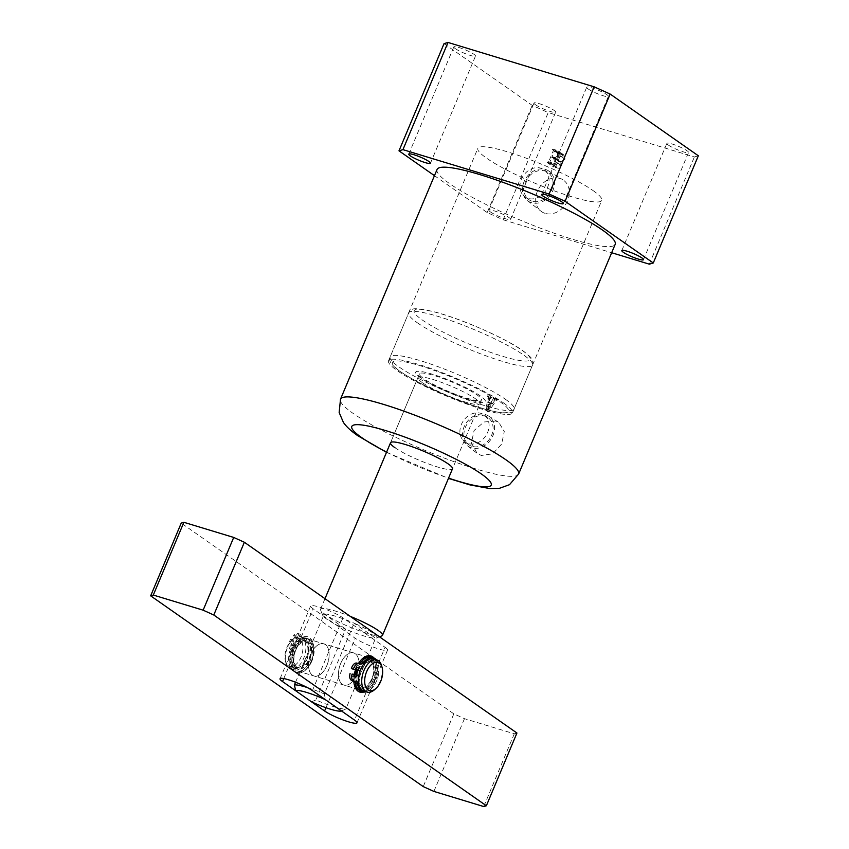 <?xml version="1.0" encoding="UTF-8"?>
<svg xmlns="http://www.w3.org/2000/svg" width="849" height="849" viewBox="0 0 849 849"><rect width="100%" height="100%" fill="white"/><g stroke="black" fill="none" stroke-linecap="round" stroke-linejoin="round"><path stroke-width="0.64" stroke-dasharray="4.25 3.18" d="M592.963 190.505A67.209 10.05 22.8 0 1 601.761 200.406A67.209 10.05 22.8 0 1 554.567 190.972A67.209 10.05 22.8 0 1 486.657 158.222A67.209 10.05 22.8 0 1 477.849 148.32A67.209 10.05 22.8 0 1 525.053 157.755A67.209 10.05 22.8 0 1 592.963 190.505M503.637 402.988A67.209 10.05 22.8 0 1 512.435 412.901A67.209 10.05 22.8 0 1 465.241 403.466A67.209 10.05 22.8 0 1 397.332 370.716A67.209 10.05 22.8 0 1 388.534 360.804A67.209 10.05 22.8 0 1 435.728 370.238A67.209 10.05 22.8 0 1 503.637 402.988M545.175 213.375A19.156 15.569 125 0 1 540.983 211.21A19.156 15.569 125 0 1 538.648 188.733A19.156 15.569 125 0 1 559.852 178.46A19.156 15.569 125 0 1 562.929 179.85A19.156 15.569 125 0 1 566.782 202.37A19.156 15.569 125 0 1 545.175 213.375M531.495 202.72A18.243 14.826 125 0 1 527.505 200.661A18.243 14.826 125 0 1 525.276 179.256A18.243 14.826 125 0 1 545.472 169.471A18.243 14.826 125 0 1 548.401 170.798A18.243 14.826 125 0 1 552.073 192.245A18.243 14.826 125 0 1 531.495 202.72M532.132 201.224A16.587 13.488 125 0 1 528.969 199.695A16.587 13.488 125 0 1 526.295 180.19A16.587 13.488 125 0 1 544.846 170.978A16.587 13.488 125 0 1 547.998 172.506A16.587 13.488 125 0 1 550.672 192.012A16.587 13.488 125 0 1 532.132 201.224M528.12 198.411A16.587 13.488 125 0 1 524.958 196.883A16.587 13.488 125 0 1 522.284 177.388A16.587 13.488 125 0 1 540.834 168.166A16.587 13.488 125 0 1 543.986 169.704A16.587 13.488 125 0 1 546.66 189.2A16.587 13.488 125 0 1 528.12 198.411M472.161 446.362A16.587 13.488 125 0 1 468.998 444.834A16.587 13.488 125 0 1 466.324 425.338A16.587 13.488 125 0 1 484.875 416.116A16.587 13.488 125 0 1 488.026 417.655A16.587 13.488 125 0 1 490.701 437.15A16.587 13.488 125 0 1 472.161 446.362M468.149 443.56A16.587 13.488 125 0 1 464.987 442.032A16.587 13.488 125 0 1 462.312 422.526A16.587 13.488 125 0 1 480.863 413.314A16.587 13.488 125 0 1 484.015 414.843A16.587 13.488 125 0 1 486.689 434.348A16.587 13.488 125 0 1 468.149 443.56M495.774 421.03L483.93 421.995L474.039 430.581L471.428 443.093L477.085 453.281L481.298 455.478L492.728 453.812L501.695 443.995L504.274 431.472L498.766 422.377L495.774 421.03M471.524 447.869A18.243 14.826 125 0 1 467.534 445.799A18.243 14.826 125 0 1 465.305 424.404A18.243 14.826 125 0 1 485.501 414.62A18.243 14.826 125 0 1 488.43 415.946A18.243 14.826 125 0 1 492.102 437.394A18.243 14.826 125 0 1 471.524 447.869M394.944 447.699A33.599 5.02 -157.2 0 0 428.894 464.074A33.599 5.02 -157.2 0 0 452.496 468.786L481.457 399.879A33.599 5.02 22.8 0 1 457.866 395.156A33.599 5.02 22.8 0 1 423.906 378.781A33.599 5.02 22.8 0 1 419.512 373.825A33.599 5.02 22.8 0 1 443.104 378.548A33.599 5.02 22.8 0 1 477.064 394.923A33.599 5.02 22.8 0 1 481.457 399.879M455.361 48.658A11.759 1.762 -157.2 0 0 467.247 54.389A11.759 1.762 -157.2 0 0 475.504 56.034A11.759 1.762 -157.2 0 0 473.965 54.304A11.759 1.762 -157.2 0 0 462.079 48.573A11.759 1.762 -157.2 0 0 453.822 46.918A11.759 1.762 -157.2 0 0 455.361 48.658M535.528 104.767A11.759 1.762 -157.2 0 0 547.414 110.497A11.759 1.762 -157.2 0 0 555.681 112.142A11.759 1.762 -157.2 0 0 554.132 110.412A11.759 1.762 -157.2 0 0 542.256 104.682A11.759 1.762 -157.2 0 0 533.989 103.026A11.759 1.762 -157.2 0 0 535.528 104.767M490.467 211.963A11.759 1.762 -157.2 0 0 502.353 217.694A11.759 1.762 -157.2 0 0 510.61 219.35A11.759 1.762 -157.2 0 0 509.071 217.609A11.759 1.762 -157.2 0 0 497.185 211.879A11.759 1.762 -157.2 0 0 488.928 210.234A11.759 1.762 -157.2 0 0 490.467 211.963M668.418 145.105A11.759 1.762 -157.2 0 0 680.293 150.835A11.759 1.762 -157.2 0 0 688.56 152.491A11.759 1.762 -157.2 0 0 687.021 150.751A11.759 1.762 -157.2 0 0 675.135 145.02A11.759 1.762 -157.2 0 0 666.868 143.375A11.759 1.762 -157.2 0 0 668.418 145.105M588.24 88.996A11.759 1.762 -157.2 0 0 600.126 94.727A11.759 1.762 -157.2 0 0 608.383 96.383A11.759 1.762 -157.2 0 0 606.844 94.653A11.759 1.762 -157.2 0 0 594.969 88.922A11.759 1.762 -157.2 0 0 586.701 87.267A11.759 1.762 -157.2 0 0 588.24 88.996M437.065 169.471A96.606 14.444 -157.2 0 0 449.715 183.713A96.606 14.444 -157.2 0 0 547.34 230.779A96.606 14.444 -157.2 0 0 615.185 244.342M434.465 175.669L487.167 212.547L503.149 219.785L548.21 112.588L694.376 156.959L698.334 155.781M649.315 264.166L694.376 156.959M503.149 219.785L611.662 252.726M562.983 154.592L558.727 153.308L559.364 154.826L554.726 165.873L553.102 166.701L557.114 167.922C559.045 168.654 560.563 167.964 561.656 165.842L560.796 162.117L565.041 159.092L564.15 155.144L556.965 150.39L552.72 149.095L558.727 153.308M552.72 149.095L552.487 149.657L559.364 154.826L553.357 150.613L548.709 161.66L554.726 165.873M492.622 403.519L494.882 400.25L494.765 399.147A96.606 14.444 22.8 0 1 494.479 399.051L494.712 398.489A96.606 14.444 -157.2 0 0 497.864 399.518L497.631 400.081A96.606 14.444 22.8 0 1 497.418 400.006L496.262 400.452L488.249 412.041L487.241 411.256L489.427 398.34L488.96 397.194A96.606 14.444 22.8 0 1 488.737 397.109L488.971 396.557A96.606 14.444 -157.2 0 0 491.645 397.47L491.412 398.022A96.606 14.444 22.8 0 1 491.189 397.948L489.905 399.168L489.353 402.426A96.606 14.444 -157.2 0 0 492.622 403.519L490.934 402.341L487.91 401.428L489.353 402.426M487.92 396.419L489.427 398.34M494.882 400.25L494.765 399.147L493.067 397.948L493.142 399.041L494.882 400.25M444.048 43.628L532.227 105.35L548.21 112.588M487.167 212.547L532.227 105.35M487.91 401.428L488.536 398.202L490.191 396.451L487.772 395.719L487.538 396.271L488.133 397.428L485.692 410.173L486.604 410.895L494.447 399.179L495.774 398.775L496.007 398.213L493.025 397.311L493.142 399.041L490.934 402.341M488.536 398.202L489.905 399.168M489.756 396.95L491.189 397.948M489.958 397.014L491.412 398.022M490.191 396.451L491.645 397.47M487.772 395.719L488.971 396.557M487.538 396.271L488.737 397.109M485.692 410.173L487.241 411.256M486.604 410.895L488.249 412.041M494.447 399.179L496.262 400.452M495.572 398.712L497.418 400.006M495.774 398.775L497.631 400.081M496.007 398.213L497.864 399.518M493.025 397.311L494.712 398.489M492.791 397.873L494.479 399.051M488.175 410.056L492.335 404.06A96.606 14.444 22.8 0 1 489.236 403.031L488.175 410.056L486.456 408.942L488.026 410.046M486.456 408.942L487.793 402.023L492.335 404.06M490.648 402.882L486.594 408.942M487.793 402.023L489.236 403.031M552.487 149.657L558.493 153.86M553.017 149.817L553.357 150.613L553.017 149.817M548.709 161.66L547.775 162.074L553.781 166.287M547.775 162.074L553.336 166.149M547.318 161.936L547.085 162.499L553.102 166.701M547.085 162.499L551.097 163.719L557.114 167.922M551.097 163.719C553.039 164.451 554.546 163.751 555.639 161.628L561.656 165.842M555.639 161.628L554.779 157.903L560.796 162.117M554.779 157.903L559.024 154.879L565.041 159.092M559.024 154.879L558.143 150.931L556.965 150.39M553.537 157.744L559.969 162.148L560.382 165.417L556.18 167.009L555.851 166.213L557.867 161.437L559.555 161.947L553.537 157.744L554.365 161.204L550.163 162.806L549.844 162.01L551.85 157.224L553.537 157.744M550.163 162.806L556.18 167.009L550.163 162.806M555.342 150.528L563.269 155.431L562.558 155.091L563.672 158.869C562.802 160.981 561.454 161.798 559.629 161.342L558.101 160.875L560.499 155.155L562.558 155.091L556.541 150.889L557.666 154.667C556.795 156.768 555.448 157.596 553.612 157.129L552.083 156.672L554.493 150.952L555.342 150.528L561.359 154.73M554.493 150.952L560.499 155.155M552.083 156.672L558.101 160.875M553.612 157.129L559.629 161.342M557.666 154.667L563.672 158.869M554.365 161.204L560.382 165.417M551.85 157.224L557.867 161.437M550.948 163.04L556.965 167.242M293.223 648.53A18.901 10.644 106.9 0 0 292.534 669.214A18.901 10.644 106.9 0 0 305.152 670.19A18.901 10.644 106.9 0 0 311.265 661.159A18.901 10.644 106.9 0 0 313.196 643.701A18.901 10.644 106.9 0 0 304.25 636.708A18.901 10.644 106.9 0 0 293.223 648.53M311.923 660.957A16.8 9.456 -73.1 0 1 306.489 668.991A16.8 9.456 -73.1 0 1 299.028 671.432A16.8 9.456 -73.1 0 1 295.887 649.74A16.8 9.456 -73.1 0 1 308.781 639.276A16.8 9.456 -73.1 0 1 313.642 645.452A16.8 9.456 -73.1 0 1 311.923 660.957M373.9 657.954A18.901 10.644 -73.1 0 1 374.377 680.325A18.901 10.644 -73.1 0 1 363.86 692.009M353.821 681.047A18.901 10.644 -73.1 0 1 354.129 675.56M356.484 668.004A2.515 1.422 106.9 0 0 355.731 666.932A2.515 1.422 106.9 0 0 355.657 666.911A2.515 1.422 106.9 0 0 353.598 669.054L355.593 669.659A18.901 10.644 -73.1 0 1 355.604 669.606M355.816 669.044A18.901 10.644 -73.1 0 1 356.347 667.696A18.901 10.644 -73.1 0 1 358.448 663.589M361.77 659.312A16.8 9.456 106.9 0 0 361.112 659.864A16.8 9.456 106.9 0 0 355.689 667.898A16.8 9.456 106.9 0 0 353.969 683.403A16.8 9.456 106.9 0 0 354.203 684.23M358.087 689.303A16.8 9.456 106.9 0 0 358.819 689.579A16.8 9.456 106.9 0 0 371.713 679.115A16.8 9.456 106.9 0 0 368.583 657.423A16.8 9.456 106.9 0 0 367.5 657.222M326.876 665.499A16.8 9.456 -73.1 0 1 313.971 675.963A16.8 9.456 -73.1 0 1 310.84 654.282A16.8 9.456 -73.1 0 1 323.734 643.807A16.8 9.456 -73.1 0 1 326.876 665.499A16.8 9.456 -73.1 0 1 313.971 675.963A16.8 9.456 -73.1 0 1 310.84 654.282A16.8 9.456 -73.1 0 1 323.734 643.807A16.8 9.456 -73.1 0 1 326.876 665.499M340.736 663.356A16.8 9.456 106.9 0 0 343.866 685.047A16.8 9.456 106.9 0 0 356.771 674.573A16.8 9.456 106.9 0 0 353.63 652.892A16.8 9.456 106.9 0 0 340.736 663.356A16.8 9.456 106.9 0 0 343.866 685.047A16.8 9.456 106.9 0 0 356.771 674.573A16.8 9.456 106.9 0 0 353.63 652.892A16.8 9.456 106.9 0 0 340.736 663.356M516.935 733.016L514.303 733.801L464.477 718.679L453.822 713.85L181.24 523.09M514.303 733.801L483.728 806.55M433.892 791.417L464.477 718.679M453.822 713.85L423.237 786.599M385.085 647.32A18.901 2.823 22.8 0 1 387.558 650.111A18.901 2.823 22.8 0 1 374.292 647.458A18.901 2.823 22.8 0 1 355.19 638.246L313.101 608.786A18.901 2.823 22.8 0 1 310.628 606.006A18.901 2.823 22.8 0 1 323.894 608.659A18.901 2.823 22.8 0 1 342.996 617.87L385.085 647.32L354.511 720.069M381.742 666.125A16.8 9.456 -73.1 0 1 374.589 689.675M301.82 641.812A14.698 8.278 -73.1 0 1 298.275 661.976A14.698 8.278 -73.1 0 1 286.049 662.836A14.698 8.278 -73.1 0 1 285.423 660.989A14.698 8.278 -73.1 0 1 291.674 640.39A14.698 8.278 -73.1 0 1 301.82 641.812M286.591 664.841A16.8 9.456 106.9 0 0 290.719 668.906A16.8 9.456 106.9 0 0 302.902 660.013A16.8 9.456 106.9 0 0 304.611 640.815A16.8 9.456 106.9 0 0 300.482 636.75A16.8 9.456 106.9 0 0 293.011 639.18A16.8 9.456 106.9 0 0 285.858 662.729A16.8 9.456 106.9 0 0 286.591 664.841M291.037 664.342A14.698 8.278 106.9 0 0 294.645 667.908A14.698 8.278 106.9 0 0 305.311 660.119A14.698 8.278 106.9 0 0 306.807 643.33A14.698 8.278 106.9 0 0 303.189 639.775A14.698 8.278 106.9 0 0 292.534 647.554A14.698 8.278 106.9 0 0 291.037 664.342M294.359 665.361A14.698 8.278 106.9 0 0 297.967 668.916A14.698 8.278 106.9 0 0 308.633 661.127A14.698 8.278 106.9 0 0 310.129 644.338A14.698 8.278 106.9 0 0 306.51 640.783A14.698 8.278 106.9 0 0 295.855 648.562A14.698 8.278 106.9 0 0 294.359 665.361M293.234 666.858A16.8 9.456 106.9 0 0 297.362 670.922A16.8 9.456 106.9 0 0 309.545 662.029A16.8 9.456 106.9 0 0 311.254 642.831A16.8 9.456 106.9 0 0 307.126 638.766A16.8 9.456 106.9 0 0 294.943 647.66A16.8 9.456 106.9 0 0 293.234 666.858M355.678 684.114A16.8 9.456 106.9 0 0 356.347 686.024A16.8 9.456 106.9 0 0 360.485 690.088A16.8 9.456 106.9 0 0 372.658 681.195A16.8 9.456 106.9 0 0 374.377 661.997A16.8 9.456 106.9 0 0 370.238 657.933A16.8 9.456 106.9 0 0 361.886 661.233M358.862 675.454L356.686 674.817A14.698 8.278 106.9 0 0 357.482 684.517A14.698 8.278 106.9 0 0 361.09 688.072A14.698 8.278 106.9 0 0 371.745 680.293A14.698 8.278 106.9 0 0 373.242 663.494A14.698 8.278 106.9 0 0 369.633 659.938A14.698 8.278 106.9 0 0 357.949 670.094M360.804 685.525A14.698 8.278 106.9 0 0 364.412 689.08A14.698 8.278 106.9 0 0 375.067 681.301A14.698 8.278 106.9 0 0 376.574 664.512A14.698 8.278 106.9 0 0 372.955 660.947A14.698 8.278 106.9 0 0 362.3 668.736A14.698 8.278 106.9 0 0 360.804 685.525M363.807 691.097A16.8 9.456 106.9 0 0 375.98 682.203A16.8 9.456 106.9 0 0 377.699 663.005A16.8 9.456 106.9 0 0 373.56 658.941M289.912 665.849A16.8 9.456 106.9 0 0 294.041 669.914A16.8 9.456 106.9 0 0 306.224 661.021A16.8 9.456 106.9 0 0 307.932 641.823A16.8 9.456 106.9 0 0 303.804 637.758A16.8 9.456 106.9 0 0 291.621 646.651A16.8 9.456 106.9 0 0 289.912 665.849M360.867 662.39A16.8 9.456 106.9 0 0 356.813 669.755M355.508 674.573A16.8 9.456 106.9 0 0 355.36 682.692M357.28 674.934A13.648 7.683 106.9 0 0 361.398 687.074A13.648 7.683 106.9 0 0 361.791 687.17A13.648 7.683 106.9 0 0 372.817 675.889A13.648 7.683 106.9 0 0 369.326 660.947A13.648 7.683 106.9 0 0 368.933 660.851A13.648 7.683 106.9 0 0 358.596 670.073L356.389 669.628M359.276 675.539A13.648 7.683 106.9 0 0 363.393 687.679A13.648 7.683 106.9 0 0 363.786 687.775A13.648 7.683 106.9 0 0 374.812 676.494A13.648 7.683 106.9 0 0 371.321 661.551A13.648 7.683 106.9 0 0 370.928 661.456A13.648 7.683 106.9 0 0 360.592 670.678L358.596 670.073M376.277 659.758A17.808 10.029 -73.1 0 1 377.646 677.895A17.808 10.029 -73.1 0 1 366.29 691.85M371.3 657.126A17.808 10.029 -73.1 0 1 375.852 676.621A17.808 10.029 -73.1 0 1 361.472 691.341A17.808 10.029 -73.1 0 1 360.952 691.203M354.468 681.121A6.505 3.661 106.9 0 0 353.566 680.58A6.505 3.661 106.9 0 0 353.375 680.537A6.505 3.661 106.9 0 0 352.675 680.505A6.505 3.661 -73.1 0 1 351.783 680.431M352.282 673.915A2.515 1.422 106.9 0 0 352.94 676.611A2.515 1.422 106.9 0 0 354.182 676.144M357.068 663.175A6.505 3.661 -73.1 0 1 357.333 663.313A6.505 3.661 106.9 0 0 357.79 663.504A6.505 3.661 106.9 0 0 358.48 663.6M353.598 669.054L351.39 668.609M297.5 643.775A13.648 7.683 -73.1 0 1 304.218 641.175A13.648 7.683 -73.1 0 1 307.497 644.317A13.648 7.683 -73.1 0 1 306.234 659.97A13.648 7.683 -73.1 0 1 296.28 667.303A13.648 7.683 -73.1 0 1 293.001 664.162A13.648 7.683 -73.1 0 1 294.826 647.437L293.616 644.869A2.515 1.422 -73.1 0 1 292.12 645.654A2.515 1.422 -73.1 0 1 291.515 645.081A2.515 1.422 -73.1 0 1 292.077 641.621L290.867 639.053A6.505 3.661 106.9 0 0 289.392 647.978A6.505 3.661 106.9 0 0 289.817 648.668A6.505 3.661 -73.1 0 1 290.507 654.377A17.808 10.029 106.9 0 0 291.218 668.078A17.808 10.029 106.9 0 0 295.494 672.175A17.808 10.029 106.9 0 0 308.474 662.613A17.808 10.029 106.9 0 0 310.129 642.194A17.808 10.029 106.9 0 0 305.842 638.087A17.808 10.029 106.9 0 0 302.414 638.077A6.505 3.661 -73.1 0 1 301.162 638.077A6.505 3.661 -73.1 0 1 299.601 636.57A6.505 3.661 -73.1 0 1 299.294 635.71A6.505 3.661 106.9 0 0 297.415 633.354A6.505 3.661 106.9 0 0 293.542 635.392L294.762 637.96A2.515 1.422 -73.1 0 1 296.259 637.174A2.515 1.422 -73.1 0 1 297.065 638.766A2.515 1.422 -73.1 0 1 296.29 641.207L297.5 643.775L299.495 644.38A13.648 7.683 -73.1 0 1 306.213 641.78A13.648 7.683 -73.1 0 1 309.492 644.922A13.648 7.683 -73.1 0 1 308.229 660.575A13.648 7.683 -73.1 0 1 298.275 667.908A13.648 7.683 -73.1 0 1 294.996 664.767A13.648 7.683 -73.1 0 1 296.821 648.042L295.611 645.473A2.515 1.422 -73.1 0 1 294.104 646.259A2.515 1.422 -73.1 0 1 293.499 645.686A2.515 1.422 -73.1 0 1 294.072 642.226L292.863 639.658A6.505 3.661 106.9 0 0 291.387 648.583A6.505 3.661 106.9 0 0 291.812 649.273A6.505 3.661 -73.1 0 1 292.502 654.982A17.808 10.029 106.9 0 0 293.213 668.683A17.808 10.029 106.9 0 0 297.49 672.779A17.808 10.029 106.9 0 0 310.469 663.218A17.808 10.029 106.9 0 0 312.124 642.799A17.808 10.029 106.9 0 0 307.837 638.692A17.808 10.029 106.9 0 0 304.409 638.681A6.505 3.661 -73.1 0 1 303.157 638.681A6.505 3.661 -73.1 0 1 301.586 637.174A6.505 3.661 -73.1 0 1 301.278 636.315A6.505 3.661 106.9 0 0 299.41 633.959A6.505 3.661 106.9 0 0 295.537 635.997L296.747 638.565A2.515 1.422 -73.1 0 1 298.254 637.779A2.515 1.422 -73.1 0 1 299.06 639.371A2.515 1.422 -73.1 0 1 298.286 641.812L299.495 644.38M293.616 644.869L295.611 645.473M290.867 639.053L292.863 639.658M296.29 641.207L298.286 641.812M294.762 637.96L296.747 638.565M293.542 635.392L295.537 635.997M292.077 641.621L294.072 642.226M294.826 647.437L296.821 648.042M381.838 635.88A33.599 5.02 22.8 0 1 356.58 629.756A33.599 5.02 22.8 0 1 324.934 614.241A33.599 5.02 22.8 0 1 320.593 610.144A33.599 5.02 22.8 0 1 320.529 609.295A33.599 5.02 22.8 0 1 350.255 616.363M341.425 710.91L345.819 709.032A29.407 4.394 22.8 0 1 315.924 699.958L345.692 629.12A29.407 4.394 22.8 0 1 326.642 619.08A29.407 4.394 22.8 0 1 322.843 615.493A29.407 4.394 22.8 0 1 324.201 614.082L345.692 629.12A29.407 4.394 22.8 0 0 375.598 638.204A29.407 4.394 22.8 0 0 376.436 638.013L379.482 636.814M307.105 687.467A29.407 4.394 22.8 0 1 324.329 693.983L354.097 623.155A29.407 4.394 22.8 0 1 373.146 633.205A29.407 4.394 22.8 0 1 376.436 638.013M295.548 682.246L324.201 614.082A29.407 4.394 -157.2 0 1 354.097 623.155L375.598 638.204L345.819 709.032M324.329 693.983L325.507 699.767M315.924 699.958L311.519 701.826M422.303 382.612A33.599 5.02 22.8 0 1 417.899 377.656A33.599 5.02 22.8 0 1 441.501 382.379A33.599 5.02 22.8 0 1 475.451 398.754A33.599 5.02 22.8 0 1 479.855 403.7A33.599 5.02 22.8 0 1 456.253 398.988A33.599 5.02 22.8 0 1 422.303 382.612M480.385 395.931A37.802 5.656 -157.2 0 0 432.449 374.229A37.802 5.656 -157.2 0 0 420.584 377.773A37.802 5.656 -157.2 0 0 468.521 399.476A37.802 5.656 -157.2 0 0 480.385 395.931M518.622 474.06A96.606 14.444 22.8 0 1 450.777 460.498A96.606 14.444 22.8 0 1 353.152 413.431A96.606 14.444 22.8 0 1 340.502 399.189M386.613 452.082A75.603 11.302 -157.2 0 0 448.569 478.125M325.984 707.716L355.19 638.246M312.421 690.608L342.996 617.87M283.768 678.563L313.101 608.786M354.67 681.11L352.675 680.505M359.329 663.918L357.333 663.313M290.507 654.377L292.502 654.982M302.414 638.077L304.409 638.681M299.294 635.71L301.278 636.315M289.817 648.668L291.812 649.273M417.453 322.853A67.209 10.05 -157.2 0 0 485.363 355.604A67.209 10.05 -157.2 0 0 532.556 365.038A67.209 10.05 -157.2 0 0 523.759 355.137A67.209 10.05 -157.2 0 0 455.839 322.387A67.209 10.05 -157.2 0 0 408.645 312.952A67.209 10.05 -157.2 0 0 417.453 322.853M522.039 350.297A63.006 9.424 22.8 0 1 502.279 356.209A63.006 9.424 22.8 0 1 422.377 320.041A63.006 9.424 22.8 0 1 442.149 314.13A63.006 9.424 22.8 0 1 522.039 350.297M400.654 371.724A63.006 9.424 -157.2 0 0 480.545 407.891A63.006 9.424 -157.2 0 0 500.316 401.98A63.006 9.424 -157.2 0 0 420.425 365.813A63.006 9.424 -157.2 0 0 400.654 371.724M505.251 399.157A67.209 10.05 22.8 0 1 514.048 409.069A67.209 10.05 22.8 0 1 466.854 399.635A67.209 10.05 22.8 0 1 398.945 366.885A67.209 10.05 22.8 0 1 390.137 356.983A67.209 10.05 22.8 0 1 437.331 366.418A67.209 10.05 22.8 0 1 505.251 399.157M419.512 373.825L390.54 442.743L417.899 377.656L417.888 375.205L421.38 378.166C427.567 382.368 435.495 386.253 439.135 387.94L459.733 396.483L471.97 400.378L481.606 401.991L479.855 403.7L452.496 468.786M512.435 412.901L601.761 200.406M527.505 200.661L540.983 211.21M524.958 196.883L528.969 199.695M464.987 442.032L468.998 444.834M467.534 445.799L477.085 453.281M430.443 163.241L475.504 56.034M510.61 219.35L555.681 112.142M643.489 259.688L688.56 152.491M563.322 203.58L608.383 96.383M541.641 194.463L586.701 87.267M621.808 250.572L666.868 143.375M488.928 210.234L533.989 103.026M408.762 154.125L453.822 46.918M386.497 452.347L448.452 478.39M488.43 415.946L498.766 422.377M484.015 414.843L488.026 417.655M543.986 169.704L547.998 172.506M548.401 170.798L562.929 179.85M495.041 399.274L493.322 398.064M559.279 154.136L553.272 149.923M564.15 155.144L558.143 150.931M555.989 166.924L549.972 162.711M388.534 360.804L477.849 148.32M306.489 668.991L305.152 670.19M353.969 683.403L354.404 685.154M358.819 689.579L299.028 671.432M356.983 722.849L387.558 650.111M280.043 678.744L310.628 606.006M368.583 657.423L308.781 639.276M361.112 659.864L362.449 658.665M313.642 645.452L313.196 643.701M294.645 667.908L297.967 668.916M297.362 670.922L360.485 690.088M361.09 688.072L364.412 689.08M290.719 668.906L294.041 669.914M300.482 636.75L303.804 637.758M369.633 659.938L372.955 660.947M307.126 638.766L370.238 657.933M303.189 639.775L306.51 640.783M285.423 660.989L285.858 662.729M291.674 640.39L293.011 639.18M363.393 687.679L361.398 687.074M371.321 661.551L369.326 660.947M357.716 667.537L355.731 666.932M355.561 681.185L353.566 680.58M354.935 677.215L352.94 676.611M359.785 664.109L357.79 663.504M304.218 641.175L306.213 641.78M296.28 667.303L298.275 667.908M292.12 645.654L294.104 646.259M295.494 672.175L297.49 672.779M301.162 638.077L303.157 638.681M296.259 637.174L298.254 637.779M297.415 633.354L299.41 633.959M305.842 638.087L307.837 638.692M532.556 365.038C533.108 364.677 533.076 363.064 532.44 360.188C533.034 359.318 529.84 356.156 522.846 350.679C505.781 338.433 462.811 319.447 436.312 312.358C421.072 308.749 413.038 307.847 412.2 309.641C409.696 311.201 408.518 312.305 408.645 312.952L390.137 356.983C388.11 360.326 391.347 365.102 399.858 371.331C416.031 382.092 437.904 392.62 465.496 402.914C497.567 413.951 513.751 415.999 514.048 409.069L532.556 365.038M322.843 615.493L320.593 610.144M320.529 609.295L324.987 598.683"/><path stroke-width="1.27" d="M350.255 616.363A33.599 5.02 22.8 0 1 378.081 630.383A33.599 5.02 22.8 0 1 382.485 635.339L452.496 468.786A33.599 5.02 -157.2 0 0 448.092 463.841A33.599 5.02 -157.2 0 0 414.132 447.465A33.599 5.02 -157.2 0 0 390.54 442.743A33.599 5.02 -157.2 0 0 394.944 447.699M410.3 155.855A11.759 1.762 -157.2 0 0 422.186 161.586A11.759 1.762 -157.2 0 0 430.443 163.241A11.759 1.762 -157.2 0 0 428.904 161.501A11.759 1.762 -157.2 0 0 417.018 155.77A11.759 1.762 -157.2 0 0 408.762 154.125A11.759 1.762 -157.2 0 0 410.3 155.855M623.346 252.312A11.759 1.762 -157.2 0 0 635.232 258.043A11.759 1.762 -157.2 0 0 643.489 259.688A11.759 1.762 -157.2 0 0 641.95 257.958A11.759 1.762 -157.2 0 0 630.064 252.227A11.759 1.762 -157.2 0 0 621.808 250.572A11.759 1.762 -157.2 0 0 623.346 252.312M543.18 196.204A11.759 1.762 -157.2 0 0 555.066 201.935A11.759 1.762 -157.2 0 0 563.322 203.58A11.759 1.762 -157.2 0 0 561.783 201.85A11.759 1.762 -157.2 0 0 549.897 196.119A11.759 1.762 -157.2 0 0 541.641 194.463A11.759 1.762 -157.2 0 0 543.18 196.204M602.535 230.1A96.606 14.444 -157.2 0 0 504.911 183.034A96.606 14.444 -157.2 0 0 437.065 169.471L340.502 399.189A96.606 14.444 22.8 0 1 408.348 412.752A96.606 14.444 22.8 0 1 505.972 459.818A96.606 14.444 22.8 0 1 518.622 474.06L615.185 244.342A96.606 14.444 -157.2 0 0 602.535 230.1M611.662 252.726L649.315 264.166L653.274 262.978L565.084 201.266L549.101 194.028L402.935 149.647L398.988 150.835L434.465 175.669M653.274 262.978L698.334 155.781L610.144 94.059L594.173 86.831L447.996 42.45L444.048 43.628L398.988 150.835M565.084 201.266L610.144 94.059M549.101 194.028L594.173 86.831M402.935 149.647L447.996 42.45M363.86 692.009A18.901 10.644 -73.1 0 1 354.404 685.154A18.901 10.644 -73.1 0 1 353.821 681.047M354.129 675.56A18.901 10.644 -73.1 0 1 355.593 669.659L353.386 669.214A6.505 3.661 -73.1 0 1 358.692 663.674A6.505 3.661 -73.1 0 1 358.883 663.716A6.505 3.661 -73.1 0 1 359.329 663.918A6.505 3.661 106.9 0 0 359.785 664.109A6.505 3.661 106.9 0 0 363.393 662.4A17.808 10.029 -73.1 0 1 372.775 657.593A17.808 10.029 -73.1 0 1 373.295 657.731A17.808 10.029 -73.1 0 1 376.277 659.758M355.604 669.606A18.901 10.644 -73.1 0 1 355.816 669.044M354.203 684.23A16.8 9.456 106.9 0 0 358.087 689.303M486.36 805.765L483.728 806.55L433.892 791.417L423.237 786.599L150.666 595.839L181.24 523.09L183.883 522.305L233.708 537.438L244.363 542.256L516.935 733.016L486.36 805.765L213.789 615.005L203.134 610.176L233.708 537.438M183.883 522.305L153.298 595.053L203.134 610.176M358.448 663.589A18.901 10.644 -73.1 0 1 362.449 658.665A18.901 10.644 -73.1 0 1 373.9 657.954M244.363 542.256L213.789 615.005M312.421 690.608L354.511 720.069A18.901 2.823 22.8 0 1 356.983 722.849A18.901 2.823 22.8 0 1 343.707 720.196A18.901 2.823 22.8 0 1 324.605 710.984L282.515 681.535A18.901 2.823 22.8 0 1 280.043 678.744A18.901 2.823 22.8 0 1 293.319 681.397A18.901 2.823 22.8 0 1 312.421 690.608M153.298 595.053L150.666 595.839M367.5 657.222A16.8 9.456 106.9 0 0 361.77 659.312M365.781 687.043A14.698 8.278 106.9 0 0 375.927 688.465A14.698 8.278 106.9 0 0 382.188 667.866A14.698 8.278 106.9 0 0 381.551 666.019A14.698 8.278 106.9 0 0 369.336 666.879A14.698 8.278 106.9 0 0 365.781 687.043M375.927 688.465L374.589 689.675A16.8 9.456 -73.1 0 1 367.129 692.105A16.8 9.456 -73.1 0 1 362.99 688.04A16.8 9.456 -73.1 0 1 364.709 668.842A16.8 9.456 -73.1 0 1 376.882 659.949A16.8 9.456 -73.1 0 1 381.021 664.014A16.8 9.456 -73.1 0 1 381.742 666.125L382.188 667.866M376.882 659.949L373.56 658.941A16.8 9.456 106.9 0 0 361.387 667.834A16.8 9.456 106.9 0 0 359.668 687.032A16.8 9.456 106.9 0 0 363.807 691.097L367.129 692.105M357.949 670.094A14.698 8.278 106.9 0 0 356.686 674.817L358.862 675.454M361.886 661.233A16.8 9.456 106.9 0 0 360.867 662.39M356.813 669.755A16.8 9.456 106.9 0 0 355.508 674.573M355.36 682.692A16.8 9.456 106.9 0 0 355.678 684.114M360.199 670.593L356.389 669.628A2.515 1.422 106.9 0 0 356.484 668.004M358.384 670.232A2.515 1.422 106.9 0 0 357.716 667.537A2.515 1.422 106.9 0 0 357.641 667.516A2.515 1.422 106.9 0 0 355.593 669.659M353.386 669.214L351.39 668.609A6.505 3.661 -73.1 0 1 356.697 663.069A6.505 3.661 -73.1 0 1 356.888 663.111A6.505 3.661 -73.1 0 1 357.068 663.175M366.29 691.85A17.808 10.029 -73.1 0 1 363.468 691.946A17.808 10.029 -73.1 0 1 362.947 691.808A17.808 10.029 -73.1 0 1 357.535 684.029A6.505 3.661 106.9 0 0 355.561 681.185A6.505 3.661 106.9 0 0 355.37 681.142A6.505 3.661 106.9 0 0 354.67 681.11A6.505 3.661 -73.1 0 1 353.778 681.036A6.505 3.661 -73.1 0 1 352.07 674.074L354.277 674.52A2.515 1.422 106.9 0 0 354.935 677.215A2.515 1.422 106.9 0 0 357.068 675.093M358.48 663.6A6.505 3.661 106.9 0 0 361.409 661.796A17.808 10.029 -73.1 0 1 370.78 656.988A17.808 10.029 -73.1 0 1 371.3 657.126L373.295 657.731M362.947 691.808L360.952 691.203A17.808 10.029 -73.1 0 1 355.54 683.424A6.505 3.661 106.9 0 0 354.468 681.121M354.182 676.144A2.515 1.422 106.9 0 0 355.073 674.488M352.07 674.074L354.277 674.52M353.778 681.036L351.783 680.431A6.505 3.661 -73.1 0 1 350.075 673.469M382.485 635.339A33.599 5.02 22.8 0 1 381.838 635.88L379.482 636.814M341.256 710.974A25.205 3.767 -157.2 0 1 311.519 701.826L295.611 690.693A25.205 3.767 -157.2 0 1 325.507 699.767L341.415 710.9A25.205 3.767 -157.2 0 1 341.256 710.974L341.425 710.91M295.611 690.693L294.423 684.91L295.548 682.246M294.423 684.91A29.407 4.394 22.8 0 1 307.105 687.467M448.569 478.125A75.603 11.302 -157.2 0 0 481.309 473.922A75.603 11.302 -157.2 0 0 385.435 430.517A75.603 11.302 -157.2 0 0 361.716 437.617A75.603 11.302 -157.2 0 0 386.613 452.082M324.605 710.984L325.984 707.716M282.515 681.535L283.768 678.563M363.393 662.4L361.409 661.796M357.535 684.029L355.54 683.424M340.502 399.189L339.154 412.487L343.357 422.314C346.159 426.516 350.955 430.963 357.726 435.675L386.497 452.347M448.452 478.39L470.017 484.917L489.841 488.568L499.445 488.313L509.496 484.694L518.622 474.06M358.883 663.716L356.888 663.111M324.987 598.683L390.54 442.743"/></g></svg>
